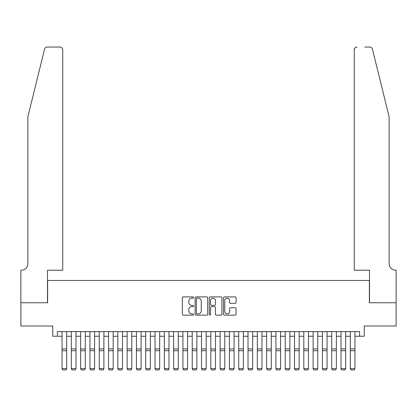 <?xml version="1.0" encoding="UTF-8"?>
<svg xmlns="http://www.w3.org/2000/svg" width="417" height="417" viewBox="0 0 417 417"><rect width="100%" height="100%" fill="white"/><g stroke="black" fill="none" stroke-linecap="round" stroke-linejoin="round"><path stroke-width="0.63" d="M193.624 297.535A0.641 0.641 0 0 0 192.982 296.894L183.287 296.894A0.912 0.912 0 0 0 182.375 297.811L182.375 314.236A0.912 0.912 0 0 0 183.287 315.153L192.982 315.153A0.641 0.641 0 0 0 193.624 314.512A0.641 0.641 0 0 0 192.982 313.871L191.726 313.871A2.919 2.919 0 0 1 188.807 310.952L188.807 309.581A2.919 2.919 0 0 1 191.726 306.662L192.982 306.662A0.641 0.641 0 0 0 193.624 306.021A0.641 0.641 0 0 0 192.982 305.385L191.726 305.385A2.919 2.919 0 0 1 188.807 302.466L188.807 301.095A2.919 2.919 0 0 1 191.726 298.176L192.982 298.176A0.641 0.641 0 0 0 193.624 297.535M235.172 303.331A0.912 0.912 0 0 0 236.09 302.419L236.09 297.811A0.912 0.912 0 0 0 235.172 296.894L224.403 296.894A0.912 0.912 0 0 0 223.491 297.811L223.491 314.236A0.912 0.912 0 0 0 224.403 315.153L235.172 315.153A0.912 0.912 0 0 0 236.09 314.236L236.09 308.669A0.912 0.912 0 0 0 235.172 307.756L230.565 307.756A0.912 0.912 0 0 0 229.652 308.669L229.652 311.431A2.439 2.439 0 0 1 227.213 313.871A2.439 2.439 0 0 1 224.768 311.431L224.768 300.615A2.439 2.439 0 0 1 227.213 298.176A2.439 2.439 0 0 1 229.652 300.615L229.652 302.419A0.912 0.912 0 0 0 230.565 303.331L235.172 303.331M57.395 336.243L57.395 331.593L359.605 331.593L359.605 336.243L364.255 336.243L364.255 326.016L396.103 326.016L396.103 302.768L369.368 302.768L369.368 280.453L47.632 280.453L47.632 302.768L20.897 302.768L20.897 326.016L52.745 326.016L52.745 336.243L62.044 336.243M207.702 297.811A0.912 0.912 0 0 0 206.79 296.894L196.016 296.894A0.912 0.912 0 0 0 195.104 297.811L195.104 314.236A0.912 0.912 0 0 0 196.016 315.153L206.79 315.153A0.912 0.912 0 0 0 207.702 314.236L207.702 297.811M210.21 296.894L220.984 296.894A0.912 0.912 0 0 1 221.896 297.811L221.896 314.236A0.912 0.912 0 0 1 220.984 315.153L216.371 315.153A0.912 0.912 0 0 1 215.459 314.236L215.459 307.574A0.912 0.912 0 0 0 214.547 306.662L211.487 306.662A0.912 0.912 0 0 0 210.575 307.574L210.575 314.512A0.641 0.641 0 0 1 209.939 315.153A0.641 0.641 0 0 1 209.298 314.512L209.298 297.811A0.912 0.912 0 0 1 210.21 296.894M66.694 336.243L71.343 336.243M75.993 336.243L80.643 336.243M85.292 336.243L89.942 336.243M94.591 336.243L99.241 336.243M103.89 336.243L108.54 336.243M113.189 336.243L117.839 336.243M122.489 336.243L127.133 336.243M131.782 336.243L136.432 336.243M141.082 336.243L145.731 336.243M150.381 336.243L155.03 336.243M159.68 336.243L164.329 336.243M168.979 336.243L173.628 336.243M178.278 336.243L182.927 336.243M187.577 336.243L192.227 336.243M196.876 336.243L201.526 336.243M206.175 336.243L210.825 336.243M215.474 336.243L220.124 336.243M224.773 336.243L229.423 336.243M234.073 336.243L238.722 336.243M243.372 336.243L248.021 336.243M252.671 336.243L257.32 336.243M261.97 336.243L266.619 336.243M271.269 336.243L275.918 336.243M280.568 336.243L285.218 336.243M289.867 336.243L294.511 336.243M299.161 336.243L303.811 336.243M308.46 336.243L313.11 336.243M317.759 336.243L322.409 336.243M327.058 336.243L331.708 336.243M336.357 336.243L341.007 336.243M345.657 336.243L350.306 336.243M354.956 336.243L359.605 336.243M197.022 298.176A0.641 0.641 0 0 0 196.381 298.812L196.381 313.235A0.641 0.641 0 0 0 197.022 313.871L198.346 313.871A2.919 2.919 0 0 0 201.265 310.952L201.265 301.095A2.919 2.919 0 0 0 198.346 298.176L197.022 298.176M215.459 300.662A2.439 2.439 0 0 0 213.019 298.218A2.439 2.439 0 0 0 210.575 300.662L210.575 304.473A0.912 0.912 0 0 0 211.487 305.385L214.547 305.385A0.912 0.912 0 0 0 215.459 304.473L215.459 300.662M66.694 331.593L66.694 368.795L65.995 369.947L62.743 369.884L65.995 369.947M62.743 369.947L62.044 368.628L66.694 368.628L65.995 369.884M62.044 331.593L62.044 368.628L62.743 369.884M44.551 49.175C45.26 47.642 45.26 47.642 44.551 49.175L27.871 116.791L27.871 263.716A6.51 6.51 0 0 1 21.361 270.221L20.85 270.221L20.85 302.768L47.491 302.768L47.491 270.221L62.743 270.221L62.743 49.842A2.789 2.789 0 0 0 59.949 47.053L47.257 47.053A2.789 2.789 0 0 0 44.551 49.175M52.234 47.053L59.949 47.053C61.633 47.23 62.566 48.158 62.743 49.842L62.743 270.221M27.871 263.716A6.51 6.51 0 0 1 21.361 270.221M384.015 96.056L372.449 49.175C371.74 47.642 371.74 47.642 372.449 49.175L389.129 116.791L389.129 263.716A6.51 6.51 0 0 0 395.639 270.221L396.15 270.221L396.15 302.768L369.509 302.768L369.509 270.221L354.257 270.221L354.257 49.842L354.257 270.221M364.766 47.053L369.743 47.053A2.789 2.789 0 0 1 372.449 49.175M357.051 47.053A2.789 2.789 0 0 0 354.257 49.842C354.434 48.158 355.367 47.23 357.051 47.053M389.129 263.716A6.51 6.51 0 0 0 395.639 270.221M71.343 368.795L72.042 369.947L71.343 368.628L75.993 368.628L75.295 369.947L72.042 369.884L75.295 369.947M80.643 368.795L81.341 369.947L80.643 368.628L85.292 368.628L84.594 369.947L81.341 369.884L84.594 369.947M89.942 368.795L90.64 369.947L89.942 368.628L94.591 368.628L93.893 369.947L90.64 369.884L93.893 369.947M99.241 368.795L99.934 369.947L99.241 368.628L103.89 368.628L103.192 369.947L99.934 369.884L103.192 369.947M75.993 331.593L75.993 368.628L75.295 369.884M71.343 331.593L71.343 368.628L72.042 369.884M85.292 331.593L85.292 368.628L84.594 369.884M80.643 331.593L80.643 368.628L81.341 369.884M94.591 331.593L94.591 368.628L93.893 369.884M89.942 331.593L89.942 368.628L90.64 369.884M103.89 331.593L103.89 368.628L103.192 369.884M99.241 331.593L99.241 368.628L99.934 369.884M108.54 368.795L109.233 369.947L108.54 368.628L113.189 368.628L112.491 369.947L109.233 369.884L112.491 369.947M113.189 331.593L113.189 368.628L112.491 369.884M108.54 331.593L108.54 368.628L109.233 369.884M117.839 368.795L118.532 369.947L117.839 368.628L122.489 368.628L121.79 369.947L118.532 369.884L121.79 369.947M122.489 331.593L122.489 368.628L121.79 369.884M117.839 331.593L117.839 368.628L118.532 369.884M127.133 368.795L127.831 369.947L127.133 368.628L131.782 368.628L131.089 369.947L127.831 369.884L131.089 369.947M131.782 331.593L131.782 368.628L131.089 369.884M127.133 331.593L127.133 368.628L127.831 369.884M136.432 368.795L137.13 369.947L136.432 368.628L141.082 368.628L140.388 369.947L137.13 369.884L140.388 369.947M141.082 331.593L141.082 368.628L140.388 369.884M136.432 331.593L136.432 368.628L137.13 369.884M145.731 368.795L146.43 369.947L145.731 368.628L150.381 368.628L149.687 369.947L146.43 369.884L149.687 369.947M150.381 331.593L150.381 368.628L149.687 369.884M145.731 331.593L145.731 368.628L146.43 369.884M155.03 368.795L155.729 369.947L155.03 368.628L159.68 368.628L158.981 369.947L155.729 369.884L158.981 369.947M159.68 331.593L159.68 368.628L158.981 369.884M155.03 331.593L155.03 368.628L155.729 369.884M164.329 368.795L165.028 369.947L164.329 368.628L168.979 368.628L168.28 369.947L165.028 369.884L168.28 369.947M168.979 331.593L168.979 368.628L168.28 369.884M164.329 331.593L164.329 368.628L165.028 369.884M173.628 368.795L174.327 369.947L173.628 368.628L178.278 368.628L177.579 369.947L174.327 369.884L177.579 369.947M178.278 331.593L178.278 368.628L177.579 369.884M173.628 331.593L173.628 368.628L174.327 369.884M182.927 368.795L183.626 369.947L182.927 368.628L187.577 368.628L186.879 369.947L183.626 369.884L186.879 369.947M187.577 331.593L187.577 368.628L186.879 369.884M182.927 331.593L182.927 368.628L183.626 369.884M192.227 368.795L192.925 369.947L192.227 368.628L196.876 368.628L196.178 369.947L192.925 369.884L196.178 369.947M196.876 331.593L196.876 368.628L196.178 369.884M192.227 331.593L192.227 368.628L192.925 369.884M201.526 368.795L202.224 369.947L201.526 368.628L206.175 368.628L205.477 369.947L202.224 369.884L205.477 369.947M206.175 331.593L206.175 368.628L205.477 369.884M201.526 331.593L201.526 368.628L202.224 369.884M210.825 368.795L211.523 369.947L210.825 368.628L215.474 368.628L214.776 369.947L211.523 369.884L214.776 369.947M215.474 331.593L215.474 368.628L214.776 369.884M210.825 331.593L210.825 368.628L211.523 369.884M220.124 368.795L220.822 369.947L220.124 368.628L224.773 368.628L224.075 369.947L220.822 369.884L224.075 369.947M224.773 331.593L224.773 368.628L224.075 369.884M220.124 331.593L220.124 368.628L220.822 369.884M229.423 368.795L230.121 369.947L229.423 368.628L234.073 368.628L233.374 369.947L230.121 369.884L233.374 369.947M234.073 331.593L234.073 368.628L233.374 369.884M229.423 331.593L229.423 368.628L230.121 369.884M238.722 368.795L239.421 369.947L238.722 368.628L243.372 368.628L242.673 369.947L239.421 369.884L242.673 369.947M243.372 331.593L243.372 368.628L242.673 369.884M238.722 331.593L238.722 368.628L239.421 369.884M248.021 368.795L248.72 369.947L248.021 368.628L252.671 368.628L251.972 369.947L248.72 369.884L251.972 369.947M252.671 331.593L252.671 368.628L251.972 369.884M248.021 331.593L248.021 368.628L248.72 369.884M257.32 368.795L258.019 369.947L257.32 368.628L261.97 368.628L261.271 369.947L258.019 369.884L261.271 369.947M261.97 331.593L261.97 368.628L261.271 369.884M257.32 331.593L257.32 368.628L258.019 369.884M266.619 368.795L267.313 369.947L266.619 368.628L271.269 368.628L270.57 369.947L267.313 369.884L270.57 369.947M271.269 331.593L271.269 368.628L270.57 369.884M266.619 331.593L266.619 368.628L267.313 369.884M275.918 368.795L276.612 369.947L275.918 368.628L280.568 368.628L279.87 369.947L276.612 369.884L279.87 369.947M280.568 331.593L280.568 368.628L279.87 369.884M275.918 331.593L275.918 368.628L276.612 369.884M285.218 368.795L285.911 369.947L285.218 368.628L289.867 368.628L289.169 369.947L285.911 369.884L289.169 369.947M289.867 331.593L289.867 368.628L289.169 369.884M285.218 331.593L285.218 368.628L285.911 369.884M294.511 368.795L295.21 369.947L294.511 368.628L299.161 368.628L298.468 369.947L295.21 369.884L298.468 369.947M303.811 368.795L304.509 369.947L303.811 368.628L308.46 368.628L307.767 369.947L304.509 369.884L307.767 369.947M313.11 368.795L313.808 369.947L313.11 368.628L317.759 368.628L317.066 369.947L313.808 369.884L317.066 369.947M299.161 331.593L299.161 368.628L298.468 369.884M294.511 331.593L294.511 368.628L295.21 369.884M308.46 331.593L308.46 368.628L307.767 369.884M303.811 331.593L303.811 368.628L304.509 369.884M317.759 331.593L317.759 368.628L317.066 369.884M313.11 331.593L313.11 368.628L313.808 369.884M322.409 368.795L323.107 369.947L322.409 368.628L327.058 368.628L326.36 369.947L323.107 369.884L326.36 369.947M327.058 331.593L327.058 368.628L326.36 369.884M322.409 331.593L322.409 368.628L323.107 369.884M331.708 368.795L332.406 369.947L331.708 368.628L336.357 368.628L335.659 369.947L332.406 369.884L335.659 369.947M336.357 331.593L336.357 368.628L335.659 369.884M331.708 331.593L331.708 368.628L332.406 369.884M341.007 368.795L341.705 369.947L341.007 368.628L345.657 368.628L344.958 369.947L341.705 369.884L344.958 369.947M345.657 331.593L345.657 368.628L344.958 369.884M341.007 331.593L341.007 368.628L341.705 369.884M350.306 368.795L351.005 369.947L350.306 368.628L354.956 368.628L354.257 369.947L351.005 369.884L354.257 369.947M354.956 331.593L354.956 368.628L354.257 369.884M350.306 331.593L350.306 368.628L351.005 369.884M66.694 348.951L62.044 348.951M66.694 350.713L62.044 350.713M75.993 348.951L71.343 348.951M75.993 350.713L71.343 350.713M85.292 348.951L80.643 348.951M85.292 350.713L80.643 350.713M94.591 348.951L89.942 348.951M94.591 350.713L89.942 350.713M103.89 348.951L99.241 348.951M103.89 350.713L99.241 350.713M113.189 348.951L108.54 348.951M113.189 350.713L108.54 350.713M122.489 348.951L117.839 348.951M122.489 350.713L117.839 350.713M131.782 348.951L127.133 348.951M131.782 350.713L127.133 350.713M141.082 348.951L136.432 348.951M141.082 350.713L136.432 350.713M150.381 348.951L145.731 348.951M150.381 350.713L145.731 350.713M159.68 348.951L155.03 348.951M159.68 350.713L155.03 350.713M168.979 348.951L164.329 348.951M168.979 350.713L164.329 350.713M178.278 348.951L173.628 348.951M178.278 350.713L173.628 350.713M187.577 348.951L182.927 348.951M187.577 350.713L182.927 350.713M196.876 348.951L192.227 348.951M196.876 350.713L192.227 350.713M206.175 348.951L201.526 348.951M206.175 350.713L201.526 350.713M215.474 348.951L210.825 348.951M215.474 350.713L210.825 350.713M224.773 348.951L220.124 348.951M224.773 350.713L220.124 350.713M234.073 348.951L229.423 348.951M234.073 350.713L229.423 350.713M243.372 348.951L238.722 348.951M243.372 350.713L238.722 350.713M252.671 348.951L248.021 348.951M252.671 350.713L248.021 350.713M261.97 348.951L257.32 348.951M261.97 350.713L257.32 350.713M271.269 348.951L266.619 348.951M271.269 350.713L266.619 350.713M280.568 348.951L275.918 348.951M280.568 350.713L275.918 350.713M289.867 348.951L285.218 348.951M289.867 350.713L285.218 350.713M299.161 348.951L294.511 348.951M299.161 350.713L294.511 350.713M308.46 348.951L303.811 348.951M308.46 350.713L303.811 350.713M317.759 348.951L313.11 348.951M317.759 350.713L313.11 350.713M327.058 348.951L322.409 348.951M327.058 350.713L322.409 350.713M336.357 348.951L331.708 348.951M336.357 350.713L331.708 350.713M345.657 348.951L341.007 348.951M345.657 350.713L341.007 350.713M354.956 348.951L350.306 348.951M354.956 350.713L350.306 350.713"/></g></svg>

